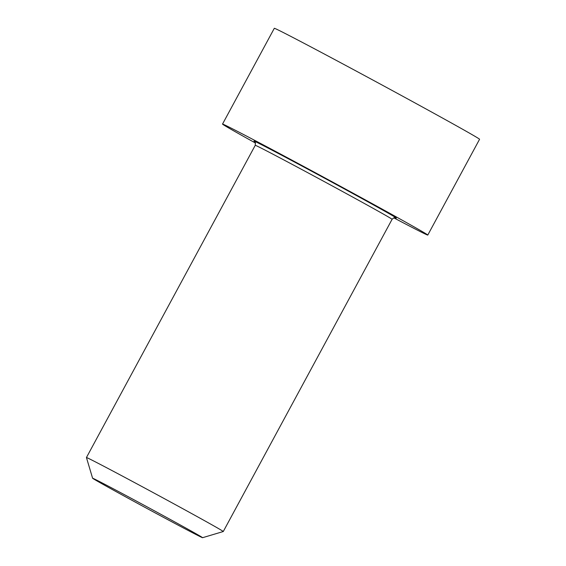 <?xml version="1.0" encoding="UTF-8"?>
<svg xmlns="http://www.w3.org/2000/svg" width="566" height="566" viewBox="0 0 566 566"><rect width="100%" height="100%" fill="white"/><g stroke="black" fill="none" stroke-linecap="round" stroke-linejoin="round"><path stroke-width="0.85" d="M393.816 217.846A116.674 1.358 -151.6 0 0 427.783 235.06A116.674 1.358 -151.6 0 0 325.797 178.375A116.674 1.358 -151.6 0 0 222.523 124.081A116.674 1.358 -151.6 0 0 255.528 143.071M427.783 235.06L479.565 139.286A116.674 1.358 -151.6 0 0 377.586 82.594A116.674 1.358 -151.6 0 0 274.312 28.3L222.523 124.081M202.571 537.7A62.515 0.729 28.4 0 1 166.623 519.029A62.515 0.729 28.4 0 1 106.429 486.258A62.515 0.729 28.4 0 1 92.605 478.242A62.515 0.729 28.4 0 1 147.938 507.32A62.515 0.729 28.4 0 1 202.571 537.7L223.259 531.531A77.783 0.906 -151.6 0 0 223.273 531.524A77.783 0.906 -151.6 0 0 206.066 521.534A77.783 0.906 -151.6 0 0 130.796 480.562A77.783 0.906 -151.6 0 0 86.435 457.54A77.783 0.906 -151.6 0 0 86.435 457.547L255.252 145.313A77.783 0.906 28.4 0 1 299.612 168.335A77.783 0.906 28.4 0 1 374.89 209.314A77.783 0.906 28.4 0 1 392.089 219.304L223.273 531.524M395.507 217.769A80.888 0.941 -151.6 0 0 325.599 178.743A80.888 0.941 -151.6 0 0 254.665 141.613M395.634 217.804C395.082 218.285 395.471 216.205 392.089 219.304M255.252 145.313C255.415 142.342 255.181 141.083 254.566 141.528M92.605 478.242L86.435 457.547"/></g></svg>
